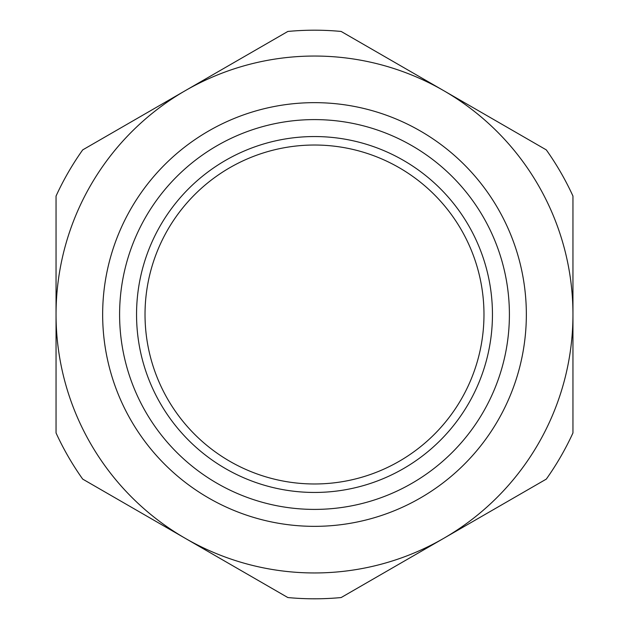 <?xml version="1.0" encoding="UTF-8"?>
<svg xmlns="http://www.w3.org/2000/svg" width="629" height="629" viewBox="0 0 629 629"><rect width="100%" height="100%" fill="white"/><g stroke="black" fill="none" stroke-linecap="round" stroke-linejoin="round"><path stroke-width="0.94" d="M492.452 314.5A177.952 177.952 0 0 1 314.5 492.452A177.952 177.952 0 0 1 136.548 314.5A177.952 177.952 0 0 1 314.5 136.548A177.952 177.952 0 0 1 492.452 314.5M145.024 314.5A169.476 169.476 0 0 0 314.5 483.976A169.476 169.476 0 0 0 483.976 314.5A169.476 169.476 0 0 0 314.5 145.024A169.476 169.476 0 0 0 145.024 314.5M509.404 314.5A194.904 194.904 0 0 0 314.5 119.596A194.904 194.904 0 0 0 119.596 314.5A194.904 194.904 0 0 0 314.5 509.404A194.904 194.904 0 0 0 509.404 314.5M102.653 314.5A211.847 211.847 0 0 1 314.5 102.653A211.847 211.847 0 0 1 526.347 314.5A211.847 211.847 0 0 1 314.5 526.347A211.847 211.847 0 0 1 102.653 314.5M546.302 149.891A284.3 284.3 0 0 1 572.956 196.059L572.956 432.941A284.3 284.3 0 0 1 546.302 479.109L341.154 597.55A284.3 284.3 0 0 1 287.846 597.55L82.698 479.109A284.3 284.3 0 0 1 56.044 432.941L56.044 196.059A284.3 284.3 0 0 1 82.698 149.891L287.846 31.45A284.3 284.3 0 0 1 341.154 31.45L546.302 149.891M56.044 314.5A258.456 258.456 0 0 1 443.728 90.67A258.456 258.456 0 0 1 443.728 538.33A258.456 258.456 0 0 1 56.044 314.5"/></g></svg>
